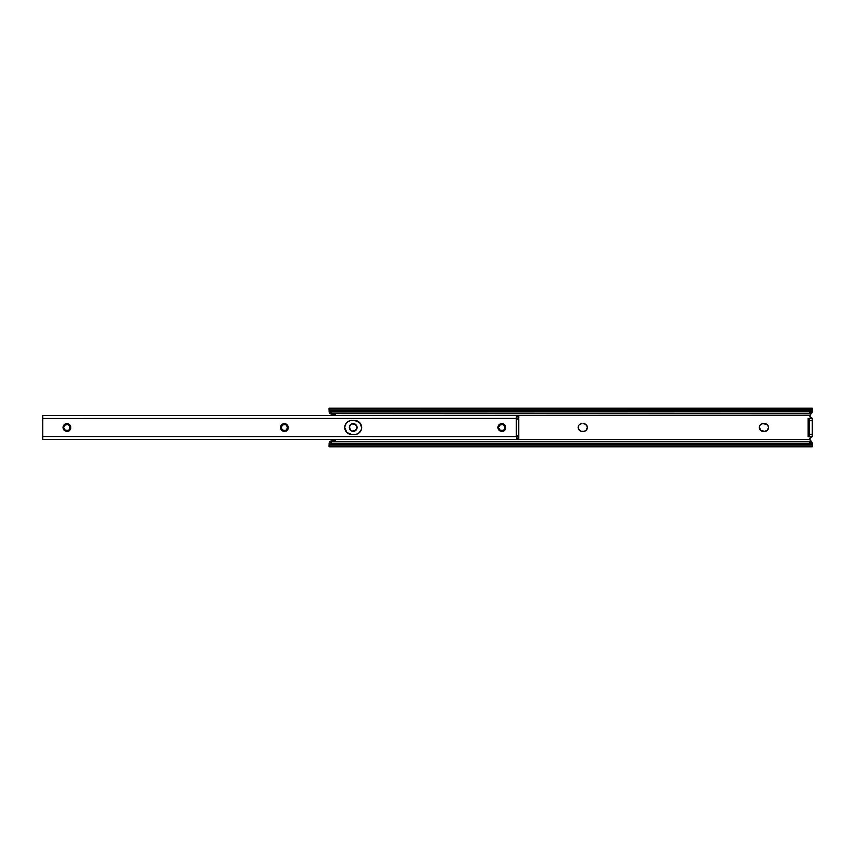 <?xml version="1.0" encoding="UTF-8"?>
<svg xmlns="http://www.w3.org/2000/svg" width="855" height="855" viewBox="0 0 855 855"><rect width="100%" height="100%" fill="white"/><g stroke="black" fill="none" stroke-linecap="round" stroke-linejoin="round"><path stroke-width="1.28" d="M351.063 424.283L349.417 426.741L350.475 430.236A3.869 3.869 0 0 0 357.069 427.511A3.869 3.869 0 0 1 353.211 431.369A3.869 3.869 0 0 1 349.342 427.5A3.869 3.869 0 0 0 350.465 430.225M584.211 431.294L586.188 430.236L587.321 427.5A3.869 3.869 0 0 0 586.669 425.352L584.211 423.706A3.869 3.869 0 0 0 583.452 423.631A3.869 3.869 0 0 1 587.321 427.5L586.669 425.352M768.228 426.025A3.869 3.869 0 0 0 764.659 423.631A3.869 3.869 0 0 1 768.517 427.5L767.865 425.352M812.25 409.427L812.25 408.882M812.25 408.177L812.25 411.597L812.25 408.177L329.047 408.177L329.154 412.057L331.462 413.254L331.462 411.202L329.154 410.005L812.25 409.524L811.267 410.87L809.835 411.202L331.462 411.202L809.835 411.202L809.835 413.254L331.462 413.254L809.835 413.254L812.143 412.057A2.415 1.71 0 0 1 809.835 413.254L809.835 411.202A2.415 1.71 180 0 0 812.143 410.005L329.154 410.005A2.415 1.71 180 0 0 331.462 411.202L331.462 413.254A2.415 1.71 0 0 1 329.154 412.057L329.047 408.177M329.047 446.823L329.154 442.943A2.415 1.71 180 0 1 331.462 441.746L331.462 443.798A2.415 1.71 0 0 0 329.154 444.995L812.143 444.995A2.415 1.71 0 0 0 809.835 443.798L331.462 443.798L809.835 443.798L809.835 441.746L331.462 441.746L809.835 441.746A2.415 1.71 180 0 1 812.143 442.943L809.835 441.746L809.835 443.798L811.267 444.13L812.25 445.476L812.25 443.403L812.25 446.823L812.143 444.995L329.154 444.995L331.462 443.798L331.462 441.746L329.154 442.943L329.047 446.823L812.25 446.823M812.25 446.118L812.25 445.573M329.047 409.427L329.047 408.882M810.893 413.906L809.835 415.99L810.775 417.817L812.25 418.319L812.25 436.681L810.561 437.375L809.835 439.085A2.415 2.415 0 0 0 809.877 439.534L335.566 439.534L809.877 439.534L811.352 441.404L330.158 441.404L335.481 440.047M335.213 414.568L334.358 414.215L335.566 415.551L809.877 415.466A2.415 2.415 0 0 0 809.835 415.904L810.561 417.635L812.25 418.319A2.415 2.415 0 0 1 809.877 415.466L335.566 415.466L334.829 414.301L330.671 413.916L329.164 412.142L330.115 413.564M351.726 431.07L355.359 430.717L357.069 427.5L355.359 424.283L351.726 423.93M581.25 431.294L583.452 431.369A3.869 3.869 0 0 0 587.321 427.5A3.869 3.869 0 0 1 583.452 431.369L582.009 431.369A3.869 3.869 0 0 1 578.14 427.5A3.869 3.869 0 0 1 582.009 423.631L581.25 423.706L582.009 423.631A3.869 3.869 0 0 0 578.429 426.025L578.429 428.975L580.524 431.07M578.792 425.352L578.429 426.025M766.133 431.07L764.659 431.369L767.384 430.236L768.517 427.5A3.869 3.869 0 0 1 764.659 431.369A3.869 3.869 0 0 0 768.228 428.975M759.411 426.741L760.469 430.236L764.659 431.369L763.205 431.369A3.869 3.869 0 0 1 759.336 427.5A3.869 3.869 0 0 1 763.205 423.631L762.446 423.706L763.205 423.631A3.869 3.869 0 0 0 762.446 423.706L761.73 423.93M759.988 425.352L759.635 426.025M811.609 413.36L812.197 412.228M812.25 411.854L812.026 412.73L812.25 411.854M329.624 413.051L811.673 413.286L812.026 412.73L811.352 413.596L329.827 413.286L811.042 413.809L330.158 413.596L329.624 413.051M331.377 414.151L334.358 414.215L331.377 414.151M812.25 436.681L810.39 437.557L809.877 439.534A2.415 2.415 0 0 1 812.25 436.681L809.354 436.681L812.25 436.681L812.25 434.265L809.354 434.265L809.354 436.681L808.146 436.681L808.146 418.319L808.146 436.681L809.258 436.681M350.475 430.236L351.063 430.717M584.211 423.706L583.452 423.631M581.25 423.706L579.273 424.764M767.384 424.764L763.205 423.631L764.659 423.631M761.057 424.283L760.469 424.764M812.25 443.285L811.042 441.191L812.25 443.147L811.673 441.714L330.158 441.404L811.673 441.714L329.827 441.714L329.1 443.147L330.158 441.404L331.943 440.785L330.639 441.095M331.248 440.87L335.213 440.432M330.115 441.437L330.661 441.084L330.115 441.437M329.047 446.118L329.047 445.573M330.671 413.916L331.943 414.215M330.661 441.084L329.677 441.885M812.164 436.681L810.561 437.375L809.835 439.085M810.626 440.881L810.027 440.036M811.994 412.805L812.25 411.715M809.92 416.535L812.25 418.319L809.354 418.319L809.354 434.265L812.25 434.265L812.25 420.735L809.354 420.735L812.25 420.735L812.25 418.319L809.354 418.319L809.354 436.681M809.877 415.466L811.042 413.809M810.166 437.867L809.92 438.455L810.166 437.867M762.446 431.294A3.869 3.869 0 0 0 763.205 431.369M578.429 428.975A3.869 3.869 0 0 0 582.009 431.369M350.465 424.775A3.869 3.869 0 0 0 349.342 427.489A3.869 3.869 0 0 1 353.211 423.631A3.869 3.869 0 0 1 357.069 427.5A3.869 3.869 0 0 0 356.417 425.352M353.959 423.706A3.869 3.869 0 0 0 350.486 424.753M361.665 427.5A7.011 7.011 0 0 0 354.654 420.489A7.011 7.011 0 0 1 361.665 427.5L359.613 422.541L354.654 420.489L350.39 420.628L347.867 421.675L345.281 424.817L344.747 427.5L346.799 432.459L351.758 434.511L356.022 434.372L358.555 433.325L361.131 430.183L361.665 427.5A7.011 7.011 0 0 1 354.654 434.511A7.011 7.011 0 0 0 361.665 427.5M70.334 429.627L68.699 431.123L70.634 429.06L70.142 425.758L69.96 428.996L68.924 430.225C66.027 431.497 64.232 430.589 63.527 427.5L65.6 424.379L68.218 424.379L65.033 424.679L63.527 427.5L65.215 424.572L68.603 424.572L69.65 425.523A3.377 3.377 0 0 1 70.292 427.5L69.287 425.095L66.914 424.091L69.116 424.935L70.131 426.474L69.65 425.523A3.377 3.377 0 0 1 70.292 427.5L69.287 425.095L70.292 427.5L70.035 426.218L69.287 429.905L70.292 427.5A3.377 3.377 0 0 1 68.924 430.225L65.386 430.514L63.527 427.5L64.531 429.905L63.527 427.5L64.531 429.905L66.914 430.877L69.287 429.905L70.292 427.5A3.377 3.377 0 0 1 68.924 430.225L70.196 428.387L70.067 425.737L70.741 427.008A3.869 3.869 0 0 0 66.914 423.631L64.446 425.053L63.345 427.457L64.178 429.98L66.466 431.337L64.178 429.98L63.345 427.457L64.446 425.053L66.914 423.631A3.869 3.869 0 0 0 63.046 427.276A3.869 3.869 0 0 0 66.466 431.337L68.924 430.995L70.826 428.045L69.469 424.593L66.188 423.706L63.772 425.234L63.238 428.718L65.076 430.909L67.449 431.412L68.924 430.995L70.634 429.06L69.127 430.877M65.6 430.621L64.531 429.905L66.914 430.877L68.218 430.621L64.531 429.905L66.914 430.877L68.785 430.322L65.6 430.621M70.292 427.5L68.218 424.379L70.035 426.218L70.035 428.783L70.292 427.5L69.287 429.905L70.035 428.783L68.785 430.322L66.914 430.877M63.527 427.5L63.783 426.218L63.783 428.783L65.033 430.322L63.783 428.783L63.783 426.218L65.6 424.379L64.531 425.095L66.914 424.123L68.218 424.379L65.033 424.679L66.914 424.123L68.785 424.679L65.611 424.379L66.914 424.123L65.033 424.689L63.772 426.239M68.218 430.621L70.035 428.783M69.287 425.095L70.035 426.218M69.65 425.523L68.785 424.679M64.531 425.095L65.611 424.379M281.006 428.408L281.22 426.218L280.964 427.5L283.048 424.379L285.656 424.379L282.481 424.679L280.964 427.5L282.663 424.572L286.04 424.572L287.098 425.523A3.377 3.377 0 0 1 287.729 427.5L286.735 425.095L284.352 424.091L286.553 424.935L287.579 426.474L287.098 425.523A3.377 3.377 0 0 1 287.729 427.5L286.735 425.095L287.729 427.5L287.483 426.218L286.735 429.905L287.729 427.5A3.377 3.377 0 0 1 286.361 430.225L282.823 430.514L280.964 427.5L281.968 429.905L280.964 427.5L281.968 429.905L284.352 430.877L286.735 429.905L287.729 427.5A3.377 3.377 0 0 1 286.361 430.225L287.633 428.387L287.515 425.737L288.188 427.008A3.869 3.869 0 0 0 284.352 423.631L281.894 425.053L280.793 427.457L281.616 429.98L283.913 431.337L281.616 429.98L280.793 427.457L281.894 425.053L284.352 423.631A3.869 3.869 0 0 0 280.493 427.276A3.869 3.869 0 0 0 283.913 431.337L286.372 430.995L288.263 428.045L286.906 424.593L283.625 423.706L280.846 425.865L280.686 428.718L283.197 431.187L286.564 430.877M283.048 430.621L281.968 429.905L284.352 430.877L285.656 430.621L281.968 429.905L284.352 430.877L286.222 430.322L283.048 430.621M287.729 427.5L285.656 424.379L287.483 426.218L287.483 428.783L287.729 427.5L286.735 429.905L287.483 428.783L286.222 430.322L284.352 430.877M287.782 429.627L286.136 431.123L288.071 429.06L287.59 425.758L287.398 428.996L286.361 430.225C283.475 431.497 281.68 430.589 280.964 427.5L282.481 430.322L281.22 428.783L281.22 426.218L283.048 424.379L281.968 425.095L284.352 424.123L285.656 424.379L282.481 424.679L284.352 424.123L286.222 424.679L283.058 424.379L284.352 424.123L282.471 424.689L281.21 426.239M285.656 430.621L287.483 428.783M286.735 425.095L287.483 426.218M287.098 425.523L286.222 424.679M281.968 425.095L285.656 424.379L281.915 425.159M498.444 428.408L498.668 426.218L498.412 427.5L500.485 424.379L503.103 424.379L499.919 424.679L498.412 427.5L500.1 424.572L503.488 424.572L504.536 425.523A3.377 3.377 0 0 1 505.177 427.5L504.172 425.095L501.789 424.091L503.99 424.935L505.016 426.474L504.536 425.523A3.377 3.377 0 0 1 505.177 427.5L504.172 425.095L505.177 427.5L504.92 426.218L504.172 429.905L505.177 427.5A3.377 3.377 0 0 1 503.798 430.225L500.271 430.514L498.412 427.5L499.416 429.905L498.412 427.5L499.416 429.905L501.789 430.877L504.172 429.905L505.177 427.5A3.377 3.377 0 0 1 503.798 430.225L505.081 428.387L504.952 425.737L505.626 427.008A3.869 3.869 0 0 0 501.789 423.631L499.331 425.053L498.23 427.457L499.064 429.98L501.351 431.337L499.064 429.98L498.23 427.457L499.331 425.053L501.789 423.631A3.869 3.869 0 0 0 497.931 427.276A3.869 3.869 0 0 0 501.351 431.337L503.809 430.995L505.7 428.045L504.824 425.106L501.789 423.631L498.657 425.234L497.963 428.013L499.352 430.503L501.351 431.337L503.809 430.995L505.508 429.06L503.306 431.241M500.485 430.621L499.416 429.905L501.789 430.877L503.103 430.621L499.416 429.905L501.789 430.877L503.67 430.322L500.485 430.621M505.177 427.5L503.103 424.379L504.92 426.218L504.92 428.783L505.177 427.5L504.172 429.905L504.92 428.783L503.67 430.322L501.789 430.877M505.508 429.06L503.584 431.123L505.508 429.06L505.027 425.758L504.835 428.996L503.798 430.225C500.912 431.497 499.117 430.589 498.412 427.5L499.919 430.322L498.668 428.783L498.668 426.218L500.485 424.379L499.416 425.095L501.789 424.123L503.103 424.379L499.919 424.679L501.789 424.123L503.67 424.679L500.485 424.379L498.668 426.218L499.919 424.679L501.789 424.123M503.103 430.621L504.92 428.783M504.172 425.095L504.92 426.218M504.536 425.523L503.67 424.679M42.75 415.551L517.136 415.551L516.292 416.706L516.634 419.003L516.356 418.394L42.75 418.469L42.75 415.551L42.75 436.531L42.75 418.469L516.292 418.469L516.292 436.531L42.75 436.531L42.75 439.449L42.75 436.531L516.356 436.606L516.292 416.706L517.051 415.573M498.978 425.619L498.647 426.239M280.964 427.5L281.22 426.218L280.964 427.5M284.352 424.123L283.689 424.187M66.914 424.123L66.252 424.187M518.707 419.11L516.719 419.11A2.052 2.052 -107.3 0 1 516.388 418.469A2.052 2.052 0 0 0 516.719 419.11L518.707 419.11L518.707 435.89L516.719 435.89A2.052 2.052 0 0 0 516.388 436.531A2.052 2.052 0 0 1 516.719 435.89L518.707 435.89L518.707 419.196M358.555 433.325L357.337 433.977M344.886 428.868L344.747 427.5M350.39 420.628L351.758 420.489A7.011 7.011 0 0 0 344.747 427.5A7.011 7.011 0 0 0 351.758 434.511A7.011 7.011 0 0 1 344.747 427.5A7.011 7.011 0 0 1 351.758 420.489L354.654 420.489M518.707 435.804L518.707 439.385L516.602 439.107L516.356 436.606L517.136 439.449L42.75 439.449M518.707 418.042L516.292 418.042L518.707 418.042L518.707 415.594L516.848 415.68L518.707 415.616L518.707 418.148L516.313 418.148L518.707 418.148M518.707 436.852L516.313 436.852L518.707 436.852L518.707 435.89L516.399 436.478L516.719 435.89M516.516 439L518.707 438.679L518.707 436.958L516.292 436.958A2.052 2.052 0 0 0 516.292 437.151M42.75 416.588L42.75 416M42.75 439L42.75 438.412M516.73 415.765L516.345 416.321L518.707 416.321L516.345 416.321M518.707 436.958L516.292 436.958M517.008 439.406L518.707 439.406L518.707 438.679L516.441 438.679M354.654 434.511L351.758 434.511M70.634 429.06L68.924 430.995M68.218 424.379L64.467 425.159M283.048 424.379L285.656 424.379M505.22 429.627L504.012 430.877M503.103 424.379L499.352 425.159M812.25 411.073L810.754 411.073M330.543 411.073L329.047 411.073M812.25 443.927L810.754 443.927M330.543 443.927L329.047 443.927"/></g></svg>
